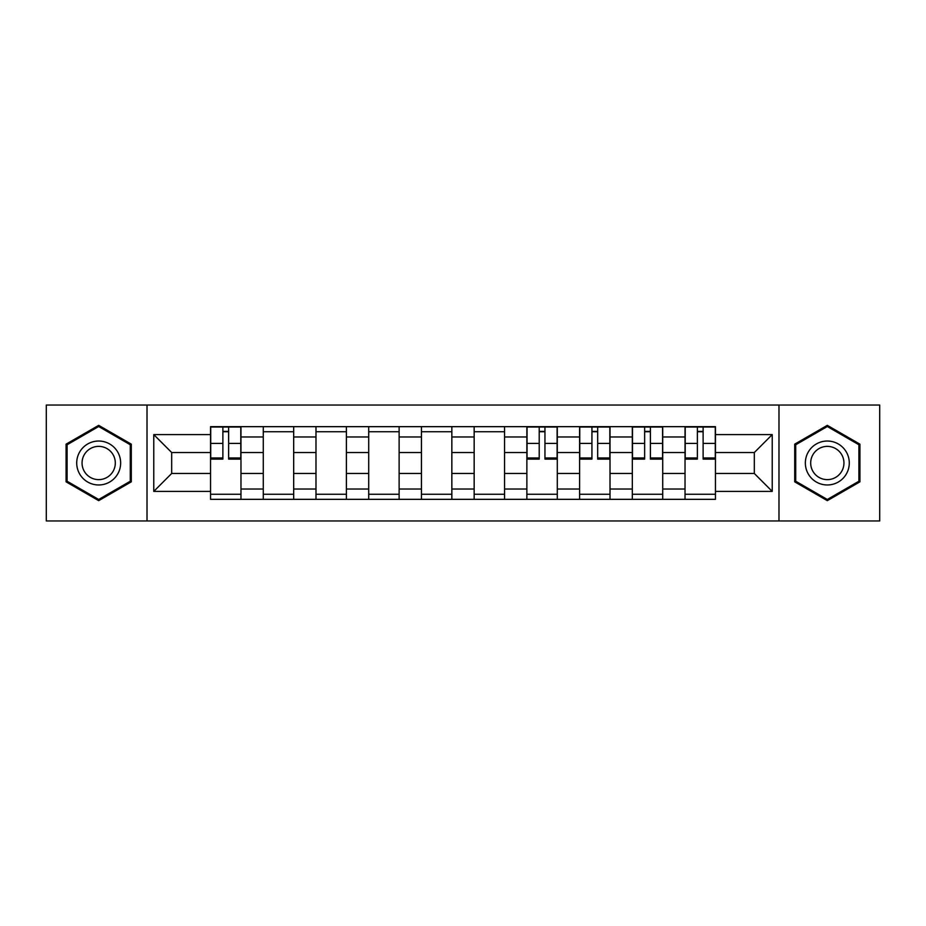 <?xml version="1.0" encoding="UTF-8"?>
<svg xmlns="http://www.w3.org/2000/svg" width="926" height="926" viewBox="0 0 926 926"><rect width="100%" height="100%" fill="white"/><g stroke="black" fill="none" stroke-linecap="round" stroke-linejoin="round"><path stroke-width="1.39" d="M778.986 520.956L879.7 520.956L879.7 405.044L46.3 405.044L46.3 520.956L778.986 520.956L778.986 405.044M263.273 499.334L263.273 436.979L240.968 436.979L240.968 499.334M240.968 436.979L240.968 426.666M263.273 436.979L263.273 426.666M293.681 426.666L293.681 499.334M315.986 499.334L315.986 426.666M346.405 426.666L346.405 499.334M368.71 499.334L368.71 426.666M399.129 426.666L399.129 499.334M421.434 499.334L421.434 426.666M451.842 426.666L451.842 499.334M474.158 499.334L474.158 426.666M504.566 426.666L504.566 499.334M526.871 499.334L526.871 426.666M557.29 426.666L557.29 499.334M579.595 499.334L579.595 426.666M610.014 426.666L610.014 499.334M632.319 499.334L632.319 426.666M662.727 426.666L662.727 499.334M685.032 499.334L685.032 426.666M685.032 473.475L662.727 473.475M632.319 473.475L610.014 473.475M579.595 473.475L557.29 473.475M526.871 473.475L504.566 473.475M474.158 473.475L451.842 473.475M421.434 473.475L399.129 473.475M368.71 473.475L346.405 473.475M315.986 473.475L293.681 473.475M263.273 473.475L240.968 473.475M685.032 452.525L662.727 452.525M632.319 452.525L610.014 452.525M579.595 452.525L557.29 452.525M526.871 452.525L504.566 452.525M474.158 452.525L451.842 452.525M421.434 452.525L399.129 452.525M368.71 452.525L346.405 452.525M315.986 452.525L293.681 452.525M263.273 452.525L240.968 452.525M171.68 473.475L210.549 473.475L210.549 452.525L171.68 452.525L171.68 473.475L153.774 491.393L153.774 434.607L210.549 434.607L210.549 452.525M715.451 452.525L715.451 473.475L754.32 473.475L754.32 452.525L715.451 452.525L715.451 426.666L210.549 426.666L210.549 434.607M715.451 434.607L772.226 434.607L772.226 491.393L715.451 491.393L715.451 473.475M210.549 473.475L210.549 499.334L715.451 499.334L715.451 491.393M210.549 491.393L153.774 491.393M147.014 520.956L147.014 405.044M131.295 444.167L98.688 425.347L66.07 444.167L66.07 481.833L98.688 500.653L131.295 481.833L131.295 444.167M859.93 444.167L827.312 425.347L794.705 444.167L794.705 481.833L827.312 500.653L859.93 481.833L859.93 444.167M240.968 494.264L210.549 494.264M222.877 431.736L228.629 431.736M293.681 494.264L263.273 494.264M263.273 431.736L293.681 431.736M346.405 494.264L315.986 494.264M315.986 431.736L346.405 431.736M399.129 494.264L368.71 494.264M368.71 431.736L399.129 431.736M451.842 494.264L421.434 494.264M421.434 431.736L451.842 431.736M504.566 494.264L474.158 494.264M474.158 431.736L504.566 431.736M557.29 494.264L526.871 494.264M539.21 431.736L544.951 431.736M610.014 494.264L579.595 494.264M591.934 431.736L597.675 431.736M662.727 494.264L632.319 494.264M644.646 431.736L650.399 431.736M715.451 494.264L685.032 494.264M697.371 431.736L703.123 431.736M153.774 434.607L171.68 452.525M754.32 473.475L772.226 491.393M754.32 452.525L772.226 434.607M228.629 459.111L228.629 427.013L240.795 427.013L240.795 459.111L228.629 459.111M222.877 431.4L228.629 431.4M217.471 427.013L210.711 427.013L210.711 459.111L222.877 459.111L222.877 427.013L217.98 427.013M210.711 427.013L228.629 427.013M79.659 473.985A21.969 21.969 0 0 0 109.662 482.029A21.969 21.969 0 0 0 117.706 452.015A21.969 21.969 0 0 0 87.704 443.971A21.969 21.969 0 0 0 79.659 473.985M84.278 471.311A16.633 16.633 0 0 0 106.999 477.399A16.633 16.633 0 0 0 113.088 454.689A16.633 16.633 0 0 0 90.366 448.601A16.633 16.633 0 0 0 84.278 471.311M98.688 426.516L130.277 444.758L130.277 481.242L98.688 499.484L67.089 481.242L67.089 444.758L98.688 426.516M808.294 473.985A21.969 21.969 0 0 0 838.296 482.029A21.969 21.969 0 0 0 846.341 452.015A21.969 21.969 0 0 0 816.338 443.971A21.969 21.969 0 0 0 808.294 473.985M812.912 471.311A16.633 16.633 0 0 0 835.634 477.399A16.633 16.633 0 0 0 841.722 454.689A16.633 16.633 0 0 0 819.001 448.601A16.633 16.633 0 0 0 812.912 471.311M827.312 426.516L858.911 444.758L858.911 481.242L827.312 499.484L795.723 481.242L795.723 444.758L827.312 426.516M544.951 459.111L544.951 427.013L557.116 427.013L557.116 459.111L544.951 459.111M539.21 431.4L544.951 431.4M533.804 427.013L527.044 427.013L527.044 459.111L539.21 459.111L539.21 427.013L534.314 427.013M527.044 427.013L544.951 427.013M597.675 459.111L597.675 427.013L609.84 427.013L609.84 459.111L597.675 459.111M591.934 431.4L597.675 431.4M586.528 427.013L579.769 427.013L579.769 459.111L591.934 459.111L591.934 427.013L587.026 427.013M579.769 427.013L597.675 427.013M650.399 459.111L650.399 427.013L662.565 427.013L662.565 459.111L650.399 459.111M644.646 431.4L650.399 431.4M639.241 427.013L632.481 427.013L632.481 459.111L644.646 459.111L644.646 427.013L639.75 427.013M632.481 427.013L650.399 427.013M703.123 459.111L703.123 427.013L715.289 427.013L715.289 459.111L703.123 459.111M697.371 431.4L703.123 431.4M691.965 427.013L685.205 427.013L685.205 459.111L697.371 459.111L697.371 427.013L692.474 427.013M685.205 427.013L703.123 427.013M632.319 436.979L610.014 436.979M579.595 436.979L557.29 436.979M526.871 436.979L504.566 436.979M474.158 436.979L451.842 436.979M421.434 436.979L399.129 436.979M368.71 436.979L346.405 436.979M315.986 436.979L293.681 436.979M685.032 436.979L662.727 436.979M632.319 489.021L610.014 489.021M579.595 489.021L557.29 489.021M526.871 489.021L504.566 489.021M474.158 489.021L451.842 489.021M421.434 489.021L399.129 489.021M368.71 489.021L346.405 489.021M315.986 489.021L293.681 489.021M263.273 489.021L240.968 489.021M685.032 489.021L662.727 489.021M228.629 457.953L240.795 457.953M228.629 443.415L240.795 443.415M210.711 457.953L222.877 457.953M210.711 443.415L222.877 443.415M544.951 457.953L557.116 457.953M544.951 443.415L557.116 443.415M527.044 457.953L539.21 457.953M527.044 443.415L539.21 443.415M597.675 457.953L609.84 457.953M597.675 443.415L609.84 443.415M579.769 457.953L591.934 457.953M579.769 443.415L591.934 443.415M650.399 457.953L662.565 457.953M650.399 443.415L662.565 443.415M632.481 457.953L644.646 457.953M632.481 443.415L644.646 443.415M703.123 457.953L715.289 457.953M703.123 443.415L715.289 443.415M685.205 457.953L697.371 457.953M685.205 443.415L697.371 443.415"/></g></svg>
